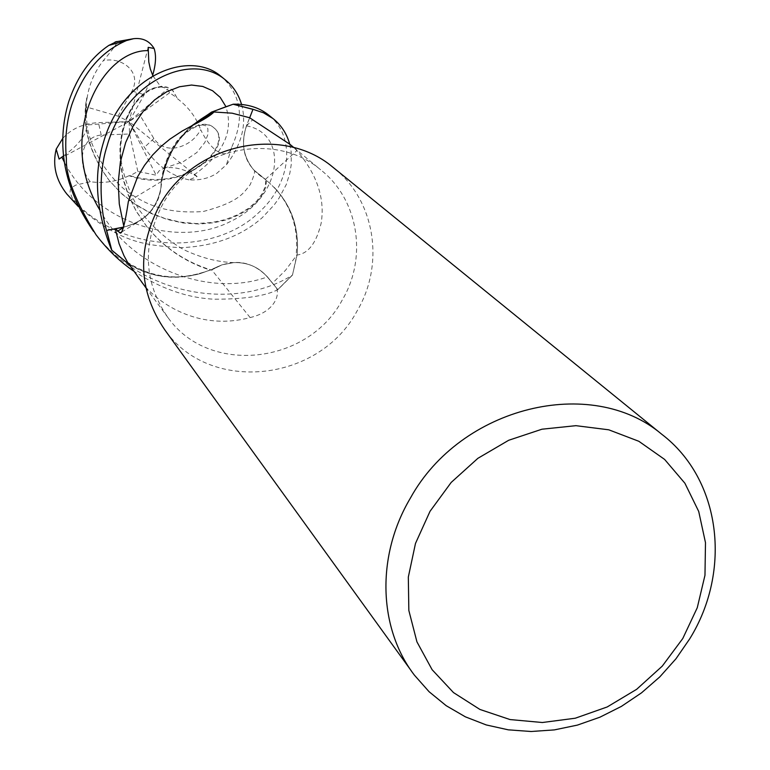 <?xml version="1.0" encoding="UTF-8"?>
<svg xmlns="http://www.w3.org/2000/svg" width="770" height="770" viewBox="0 0 770 770"><rect width="100%" height="100%" fill="white"/><g stroke="black" fill="none" stroke-linecap="round" stroke-linejoin="round"><path stroke-width="0.58" stroke-dasharray="3.85 2.89" d="M249.682 117.791L246.516 125.885C240.827 142.306 243.214 156.965 253.686 169.872L266.42 180.382C289.395 199.709 299.617 224.59 297.076 255.024L292.513 274.928L277.806 289.597L267.306 276.94C258.633 266.978 247.43 262.204 233.705 262.599L222.097 264.803L210.075 270.039C172.576 283.87 139.822 277.258 111.794 250.202C139.745 277.239 172.499 283.851 210.075 270.039L200.084 273.639C173.943 280.376 149.775 276.603 127.589 262.32M241.559 104.431C246.91 124.095 241.895 144.163 226.524 164.655L216.794 173.327C209.026 178.322 199.757 180.507 188.987 179.872L197.11 176.503L194.088 174.867C183.096 168.64 173.096 166.407 164.087 168.178L159.13 170.825L156.137 175.214L137.811 171.431L130.159 175.695C189.478 193.713 234.706 142.845 213.531 127.483C201.394 116.183 167.725 135.048 161.228 181.094L161.902 179.968L161.228 181.094L160.92 187.736C157.061 208.564 144.75 221.654 124.009 227.006L124.009 227.006C144.741 221.673 157.042 208.583 160.92 187.736L161.228 181.094L164.241 169.544C169.91 151.353 180.17 136.126 195.041 123.883M335.104 169.005C375.567 202.038 384.663 264.688 357.059 311.013C319.213 382.19 209.892 394.259 164.915 330.041M342.236 300.05C308.067 364.364 209.546 375.587 168.341 318.097C143.894 283.042 141.882 245.332 162.306 204.964C192.596 147.917 274.601 130.313 320.609 169.775C358.589 199.411 367.694 257.324 342.236 300.05M137.291 276.122C150.554 298.25 194.271 332.486 250.125 317.567C277.652 311.186 280.684 290.81 275.073 286.151L272.542 283.119L285.545 270.241L296.835 255.072C308.26 253.648 316.364 243.051 321.138 223.262C325.19 198.756 317.125 174.52 296.922 150.573L292.292 146.262M250.125 317.567L211.529 269.644C232.771 258.085 251.357 260.433 267.277 276.69L272.542 283.119M211.529 269.644L200.084 273.639C174.761 280.588 151.055 277.508 128.956 264.389M130.159 175.695L129.052 175.704C183.308 195.407 236.544 145.655 214.06 127.945C202.751 116.809 169.159 134.221 161.902 179.968C170.44 140.535 194.175 115.298 233.098 104.239C194.233 115.24 170.497 140.477 161.902 179.968L161.498 181.451C161.113 199.882 152.73 213.723 136.328 222.953L123.518 227.237M123.547 227.131L124.018 227.035C144.76 221.731 157.051 208.651 160.911 187.803L161.228 181.152M161.498 181.451L128.378 201.451M161.892 180.026L164.241 169.544C169.246 152.547 178.361 137.984 191.595 125.885M92.843 230.365C137.657 293.274 232.049 312.707 292.436 275.15L297.076 255.024C299.626 224.628 289.405 199.748 266.42 180.382L253.686 169.881C243.233 156.974 240.856 142.315 246.535 125.885C240.846 142.296 243.233 156.965 253.686 169.881L265.429 179.362C245.611 167.061 239.268 149.226 246.41 125.866L249.624 117.743M265.429 179.362L296.922 150.573M152.903 75.787L159.063 84.392L162.595 87.058L167.456 89.041L169.573 92.814L176.984 97.79L172.191 89.792L166.907 87.058L160.584 86.471L153.326 88.136L145.694 92.246L138.369 98.772L131.477 107.819L125.953 118.927L121.93 132.074L119.908 146.772L120.207 162.451L122.988 178.987L128.34 195.349L136.3 211.413L146.685 226.457C163.981 247.574 185.531 262.098 211.336 270.02L222.087 264.803L233.705 262.599C247.42 262.195 258.624 266.978 267.306 276.94L277.806 289.587L292.513 274.919L297.268 253.234C299.126 227.564 291.387 205.542 274.053 187.177C291.512 206.322 298.866 229.037 296.094 255.303M277.806 289.597L267.325 276.931C258.681 266.969 247.497 262.195 233.772 262.599L222.155 264.813L211.403 270.029L210.133 270.058M176.984 97.79L172.663 90.196L167.927 87.597L162.143 86.779L155.213 87.992L147.58 91.601L140.159 97.723L133.172 106.145L127.32 117.002L122.94 129.841L120.476 144.49L120.409 160.41L122.834 177.167L128.128 194.3L136.165 210.999L147.137 227.025C163.972 247.632 184.944 261.964 210.075 270.039L211.394 270.029M169.573 92.814L139.62 114.586L153.836 138.494C159.332 146.338 166.975 149.399 176.763 147.676C187.466 145.155 195.445 139.178 200.701 129.726C212.53 154.395 228.276 159.583 231.539 147.522C244.542 119.138 241.491 95.788 222.386 77.472M292.436 275.15L277.864 289.655C265.438 296.036 244.311 299.222 214.493 299.212C187.572 298.019 160.584 288.615 133.518 271.002M289.732 144.144L291.204 152.017L291.253 164.482L289.847 173.221L286.248 184.598L278.933 198.314L274.101 205.013L262.3 217.621C241.145 236.371 213.771 246.41 180.17 247.728C144.644 244.985 121.236 243.541 78.213 206.466M129.052 175.704C116.848 181.595 103.931 183.597 90.292 181.73L75.672 185.127L71.408 187.87L70.311 189.805L70.051 192.163L72.091 197.784L79.454 206.36C130.958 254.764 216.274 253.157 257.931 213.328C291.878 183.452 295.661 137.416 269.808 115.981M177.504 98.743C188.467 107.03 196.196 117.358 200.701 129.726M63.506 155.935C77.683 145.867 85.557 136.001 87.106 126.357L85.817 106.818M148.196 47.345L129.081 121.583L117.993 116.145L85.817 106.809L86.664 98.223C81.553 125.539 89.012 152.874 109.051 180.228L120.592 192.673L134.095 203.453L148.735 212.029L164.453 218.305L180.459 222.135L196.263 223.56L211.586 222.54L225.543 219.566L238.046 214.58L248.469 208.362L256.622 201.191L262.281 193.472L265.39 186.148L265.833 179.285M86.664 98.223L87.251 97.251C89.33 83.891 94.662 71.706 103.247 60.715C113.729 48.356 118.272 41.946 116.886 41.484M266.42 180.382L265.842 187.072L262.724 194.117L257.373 201.432L249.682 208.391L239.778 214.435L227.853 219.527L214.252 222.713L199.324 224.041L183.395 223.04L167.225 219.488L151.074 213.454L135.818 204.82L121.727 193.847L109.446 180.729C88.954 152.402 81.553 124.576 87.251 97.251M152.672 75.306L144.288 94.633L129.081 121.583L167.456 89.041M59.107 159.082L129.081 121.583L139.62 114.586M62.765 138.359C71.283 128.783 83.17 123.537 98.435 122.623L129.081 121.583L86.846 125.029M117.993 116.145L132.065 91.072C142.306 70.984 120.62 56.393 103.247 60.715M137.811 171.431L129.61 133.999L101.216 135.048C78.915 136.973 77.828 167.35 90.302 181.73M197.11 176.503L129.081 121.583L129.61 133.999M188.987 179.872C170.805 175.791 155.944 164.953 144.394 147.359L129.081 121.583L156.137 175.214M267.402 276.844L275.044 286.122M124.057 227.14L123.441 227.525M246.41 125.866L252.435 120.024M99.571 209.623C131.429 268.961 210.499 297.663 267.306 276.94L267.325 276.931M123.778 226.197L124.018 227.035M246.535 125.885L246.525 125.885C287.884 132.998 284.4 195.773 230.509 221.481C177.514 248.912 94.691 222.982 64.257 161.941M231.539 147.522L226.524 164.655M79.454 206.36L66.855 194.05M194.088 174.867C223.579 153.769 234.119 130.9 225.697 106.26M101.216 135.048L98.435 122.623M132.065 91.072L144.288 94.633M153.836 138.494L144.394 147.359M411.44 671.045L414.395 675.136M145.819 287.653L168.341 318.097M267.277 276.69L275.073 286.151M136.328 222.953L121.631 232.078M293.957 147.638L320.609 169.775M163.529 87.568C160.439 86.259 155.501 87.164 148.716 90.282C136.396 96.163 119.167 122.815 120.649 156.118C122.363 173.038 128.455 190.873 138.937 209.633C151.921 226.601 166.888 239.961 183.828 249.711C201.047 257.815 217.669 262.108 233.705 262.608L233.772 262.608M164.087 168.178L183.164 161.767L196.793 152.556L204.839 142.479L207.967 134.23L207.852 128.686L205.85 125.818L201.827 124.75L194.954 126.28L184.944 132.469L177.524 140.333L171.835 148.774L167.167 158.678L163.221 171.691L160.911 187.803M253.686 169.881L253.686 169.872C255.582 170.43 254.379 175.416 250.086 184.829C243.849 192.163 240.625 201.624 203.174 211.519C163.25 214.31 143.153 202.683 126.376 190.97C105.278 173.856 90.696 147.782 87.106 126.357M96.048 234.802L93.584 231.385M147.137 227.025L146.685 226.457M213.531 127.483L214.06 127.945M86.375 104.056L86.076 116.366M109.051 180.228L109.446 180.729"/><path stroke-width="1.16" d="M222.386 77.472L220.759 76.153C189.593 49.444 122.873 74.42 103.546 142.103C93.295 175.56 95.99 211.538 111.631 250.029L106.645 230.413L123.556 227.092L106.549 230.432C101.534 215.08 97.116 176.378 107.03 146.156C124.933 80.85 191.326 51.532 224.821 79.454C232.877 85.768 238.459 94.094 241.559 104.431M411.44 671.045L164.915 330.041C138.667 291.637 136.704 250.442 159.005 206.456C192.192 143.98 281.704 124.278 332.447 166.849L335.104 169.005M689.718 638.84L675.993 658.754L659.813 676.878L641.497 692.856L621.4 706.388L599.897 717.207L577.394 725.109L554.323 729.902L531.136 731.5L508.277 729.835L486.207 724.926L465.369 716.832L446.196 705.695L429.073 691.71L414.395 675.136C378.359 628.272 376.03 555.93 410.372 498.142C460.845 406.445 591.379 374.826 661.728 434.232C720.941 479.306 732.077 570.503 689.718 638.84M682.788 638.503L662.258 666.127L636.665 689.304L607.212 706.956L575.277 718.218L542.359 722.51L510.058 719.565L479.922 709.449L453.482 692.577L432.105 669.688L416.936 641.862L408.841 610.466L408.321 577.086L415.482 543.447L430.026 511.319L451.191 482.424L477.891 458.314L508.7 440.267L541.955 429.208L575.902 425.675L608.752 429.804L638.821 441.277L664.616 459.421L684.896 483.233L698.717 511.463L705.484 542.657L704.974 575.277L697.264 607.732L682.788 638.503M195.041 123.883L213.973 111.987C210.922 115.279 203.915 119.677 192.933 125.192L182.115 131.064L169.804 139.206L161.18 146.329L152.604 155.011L144.539 165.309L137.676 176.638L128.378 201.451C125.058 223.444 122.286 233.965 120.053 233.031L115.49 228.757L115.924 231.308L119.1 243.772L123.931 255.611L127.589 262.32L145.819 287.653M123.547 227.131L106.645 230.413L111.794 250.202L128.956 264.389M123.518 227.237L115.49 228.757M269.808 115.981L268.095 114.595C258.797 107.377 247.208 103.902 233.339 104.191L252.955 109.369L249.682 117.791L252.983 109.282L263.523 112.815L272.859 118.465C281.069 124.884 286.69 133.441 289.732 144.144M249.672 117.791L252.955 109.369L233.098 104.239L211.577 112.083L191.595 125.885M213.973 111.987L232.165 113.19L249.624 117.743L290.011 144.375L293.957 147.638M292.292 146.262L290.011 144.375M116.886 41.484L108.868 45.382C90.639 57.683 77.26 76.451 68.713 101.688C55.844 144.904 63.891 187.793 92.843 230.365L93.584 231.385M133.518 271.002C119.687 261.521 107.194 249.451 96.048 234.792C75.566 201.48 65.671 176.099 66.384 158.659C64.67 139.794 66.441 121.958 71.697 105.153C82.823 72.967 101.082 51.446 126.482 40.56L133.585 38.693C142.642 37.682 149.486 40.935 154.096 48.471L148.196 47.345L148.793 61.966L150.333 69.059L152.903 75.787M111.631 250.029L106.549 230.432M78.213 206.466L66.855 194.05C55.892 180.219 52.331 165.252 56.191 149.149L59.107 159.082L63.506 155.935M154.096 48.471C156.377 55.286 155.896 64.228 152.672 75.306M56.191 149.149L62.765 138.359M233.339 104.191L252.983 109.282M123.441 227.525L117.502 231.241M148.129 50.618C101.342 49.646 55.777 136.675 99.571 209.623M225.697 106.26L220.22 97.376L212.607 90.764L202.78 86.452L191.537 85.046L179.506 86.75L166.753 91.717L154.597 99.917L143.278 111.284L133.287 125.751L125.654 142.575L120.418 161.767L118.205 182.48L119.283 203.983L123.778 226.197M61.889 157.099L64.257 161.941M108.868 45.382L126.482 40.56M121.631 232.078L120.053 233.031M210.999 113.45L192.933 125.192M332.447 166.849L661.728 434.232M133.585 38.693L115.134 41.955M272.859 118.465L268.095 114.595M224.821 79.454L220.759 76.153"/></g></svg>
